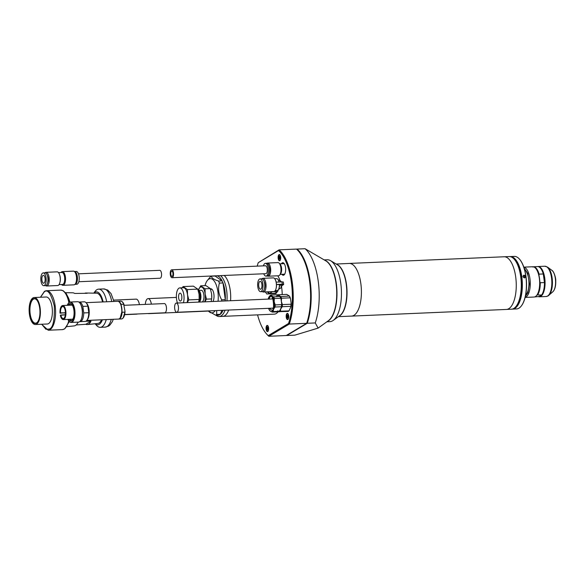 <?xml version="1.0" encoding="UTF-8"?>
<svg xmlns="http://www.w3.org/2000/svg" width="585" height="585" viewBox="0 0 585 585"><rect width="100%" height="100%" fill="white"/><g stroke="black" fill="none" stroke-linecap="round" stroke-linejoin="round"><path stroke-width="0.88" d="M306.767 323.008L307.176 322.993A45.805 19.042 -92.5 0 0 310.079 281.458A45.805 19.042 -92.5 0 0 297.1 249.415L296.866 249.422M307.176 322.993L306.664 323.293M278.058 311.842A21.089 8.768 -92.5 0 1 276.193 313.56A21.089 8.768 -92.5 0 1 274.299 314.152L222.797 316.368A21.089 8.768 87.5 0 0 224.691 315.776A21.089 8.768 87.5 0 0 228.684 310.043A21.089 8.768 87.5 0 1 224.691 315.776A21.089 8.768 87.5 0 1 222.797 316.368L219.207 316.529A21.089 8.768 87.5 0 1 215.858 315.132M225.093 310.196A21.089 8.768 87.5 0 1 221.101 315.929A21.089 8.768 87.5 0 1 219.207 316.529M220.56 275.623A21.089 8.768 87.5 0 1 226.644 290.467A21.089 8.768 87.5 0 1 226.965 300.88M216.859 275.784A19.773 8.219 87.5 0 1 222.095 280.858A19.773 8.219 87.5 0 1 222.995 282.935A19.773 8.219 87.5 0 1 224.925 290.833A19.773 8.219 87.5 0 1 225.291 299.666A19.773 8.219 87.5 0 1 225.196 300.961M223.082 310.284A19.773 8.219 87.5 0 1 220.289 314.313A19.773 8.219 -92.5 0 1 219.156 314.993A19.773 8.219 87.5 0 1 216.136 314.862M210.381 288.88A6.983 2.903 87.5 0 1 212.172 289.502A6.983 2.903 87.5 0 1 212.977 301.487M215.178 310.628A17.133 7.122 87.5 0 1 213.393 312.397A17.133 7.122 87.5 0 1 208.516 311.132A17.133 7.122 87.5 0 1 208.333 310.92M205.006 285.626A17.133 7.122 87.5 0 1 207.2 280.676A17.133 7.122 87.5 0 1 208.83 279.133A17.133 7.122 87.5 0 1 215.96 284.208A17.133 7.122 87.5 0 1 218.059 301.268M215.638 275.835A19.773 8.219 87.5 0 0 215.046 276.025L211.448 276.178A19.773 8.219 -92.5 0 0 210.878 276.471A19.773 8.219 -92.5 0 0 210.315 276.859L207.2 280.676M208.516 311.132L215.558 315.147A19.773 8.219 -92.5 0 0 216.136 314.854A19.773 8.219 -92.5 0 0 216.699 314.467L220.289 314.313L221.883 310.335M224.15 275.469A21.089 8.768 87.5 0 1 230.563 300.727A21.089 8.768 87.5 0 0 224.15 275.469M215.046 276.025L222.095 280.858L218.505 281.019A19.773 8.219 87.5 0 1 219.404 283.089L222.995 282.935L225.291 299.666L221.693 299.82A19.773 8.219 87.5 0 1 221.605 301.114M216.699 310.562L216.699 314.467M219.404 283.089C217.81 288.749 218.571 294.328 221.693 299.82M218.505 281.019C213.803 279.513 211.456 277.897 211.448 276.178M219.156 314.993L215.558 315.147M124.663 314.525L164.765 312.799A4.614 1.916 -92.5 0 0 165.175 312.668A4.614 1.916 -92.5 0 0 166.447 307.6A4.614 1.916 -92.5 0 0 164.363 303.578L124.181 305.304M85.812 321.253L90.997 321.194A15.78 6.559 87.5 0 1 88.598 324.119A15.78 6.559 87.5 0 1 87.34 324.551L97.849 323.468A15.159 6.303 -92.5 0 0 99.055 323.052A15.159 6.303 -92.5 0 0 101.571 319.805M87.34 324.551A15.78 6.559 87.5 0 1 85.827 324.287L76.174 324.967M67.026 326.635L74.207 325.896A16.563 6.888 -92.5 0 0 75.531 325.443A16.563 6.888 -92.5 0 0 78.163 322.13M102.382 319.768A16.475 6.852 87.5 0 1 99.231 324.331A16.475 6.852 87.5 0 1 95.172 323.746M93.856 293.151A16.475 6.852 87.5 0 1 94.85 292.346A16.475 6.852 87.5 0 1 103.128 301.926M106.689 301.772A19.115 7.941 -92.5 0 0 98.616 289.144A19.115 7.941 -92.5 0 0 96.898 289.677A19.115 7.941 -92.5 0 0 95.077 291.41L93.79 293.151M95.106 323.754L96.54 325.377A19.115 7.941 -92.5 0 0 100.262 327.329A19.115 7.941 -92.5 0 0 101.98 326.788A19.115 7.941 -92.5 0 0 106.229 319.6M35.341 324.514L47.319 324.002A13.513 5.616 -92.5 0 0 48.533 323.622A13.513 5.616 -92.5 0 0 52.255 308.778A13.513 5.616 -92.5 0 0 46.156 297.005L34.179 297.524A13.513 5.616 87.5 0 1 40.277 309.289A13.513 5.616 87.5 0 1 36.562 324.134A13.513 5.616 87.5 0 1 35.341 324.514A13.513 5.616 87.5 0 1 29.25 312.748A13.513 5.616 87.5 0 1 32.965 297.904A13.513 5.616 87.5 0 1 34.179 297.524M36.753 299.966A12.19 5.068 -92.5 0 0 34.478 298.825A12.19 5.068 -92.5 0 0 33.382 299.169A12.19 5.068 -92.5 0 0 30.179 313.889A12.19 5.068 -92.5 0 0 35.524 323.191A12.19 5.068 -92.5 0 0 36.621 322.847A12.19 5.068 -92.5 0 0 37.696 321.86M39.692 308.076A12.453 5.177 -92.5 0 0 36.65 299.849A12.453 5.177 -92.5 0 0 31.173 301.312A12.453 5.177 -92.5 0 0 29.835 313.962A12.453 5.177 -92.5 0 0 37.601 321.984A12.453 5.177 -92.5 0 0 39.692 308.076M102.529 301.955A15.159 6.303 -92.5 0 0 96.547 293.195L85.988 293.019A15.78 6.559 87.5 0 1 87.18 293.297L74.683 293.458A16.563 6.888 -92.5 0 0 72.789 292.807L65.564 292.69M84.671 293.326A15.78 6.559 87.5 0 1 85.988 293.019M68.291 297.516A17.133 7.122 87.5 0 1 69.842 302.094M68.708 320.821A19.773 8.219 87.5 0 1 64.101 329.062A19.773 8.219 87.5 0 1 62.324 329.626L64.701 328.887L69.337 321.56A17.133 7.122 87.5 0 1 69.322 321.589M90.997 321.194L85.827 324.287M179.683 293.253A3.956 1.645 87.5 0 1 180.041 293.143A3.956 1.645 87.5 0 1 181.825 296.588A3.956 1.645 87.5 0 1 180.736 300.931A3.956 1.645 87.5 0 1 180.377 301.048A3.956 1.645 87.5 0 1 178.6 297.604A3.956 1.645 87.5 0 1 179.683 293.253M183.434 302.759A9.206 3.824 -92.5 0 0 183.493 292.99A9.206 3.824 -92.5 0 0 179.814 287.9A9.206 3.824 -92.5 0 0 178.988 288.156A9.206 3.824 -92.5 0 0 177.489 303.015M187.083 302.599A9.206 3.824 -92.5 0 0 187.507 294.76L187.405 289.575L197.752 289.129L193.401 286.145L183.054 286.591L182.257 287.791M202.213 301.948A5.901 2.45 -92.5 0 0 202.293 301.904A5.901 2.45 -92.5 0 0 203.916 295.425A5.901 2.45 -92.5 0 0 201.255 290.284L198.805 290.387M187.185 302.599L188.816 299.893L187.507 294.76A9.206 3.824 -92.5 0 0 184.626 288.105A9.206 3.824 -92.5 0 0 183.463 287.74L179.814 287.9M187.405 289.575L183.054 286.591M198.651 302.101L199.171 299.447L188.816 299.893M199.171 299.447L199.068 294.262L197.752 289.129M210.512 289.275L211.185 289.246A6.508 2.706 87.5 0 1 211.222 289.246A6.508 2.706 87.5 0 1 212.596 290.087M199.244 298.189A9.206 3.824 -92.5 0 0 199.251 298.101A9.206 3.824 -92.5 0 0 199.09 294.452A9.206 3.824 -92.5 0 0 199.068 294.262M211.763 297.648A9.228 3.832 -92.5 0 0 211.77 297.568A9.228 3.832 -92.5 0 0 211.609 293.911A9.228 3.832 -92.5 0 0 211.587 293.721L211.763 297.743L211.178 301.56M199.28 302.072A7.32 3.042 -92.5 0 0 198.278 289.794A7.32 3.042 -92.5 0 0 197.847 289.392M198.439 289.977L200.692 285.809L205.913 285.582L210.271 288.573L211.587 293.721M199.39 302.072L199.807 301.502A5.901 2.45 -92.5 0 0 200.911 296.207A5.901 2.45 -92.5 0 0 199.361 291.016L198.278 289.794M211.69 298.92L206.468 299.14L204.845 301.838M200.692 285.809L205.057 288.8L210.271 288.573M205.057 288.8L205.159 293.999L206.468 299.14M198.447 289.984A9.228 3.832 87.5 0 1 198.615 289.509A9.228 3.832 87.5 0 1 202.271 287.33A9.228 3.832 87.5 0 1 205.159 293.999A9.228 3.832 87.5 0 1 204.735 301.838M268.171 299.111A7.905 3.291 87.5 0 1 268.559 297.889A7.905 3.291 87.5 0 1 269.232 296.639L270.073 295.593A8.57 3.561 87.5 0 1 270.497 295.264A8.57 3.561 87.5 0 1 270.943 295.067L277.29 294.796L279.915 296.419A8.307 3.451 87.5 0 1 281.019 298.964L281.692 303.886A8.307 3.451 87.5 0 1 281.4 307.264L279.55 311.293L273.202 311.564A8.57 3.561 87.5 0 1 272.778 311.893A8.57 3.561 87.5 0 1 272.332 312.09L278.679 311.812A8.57 3.561 -92.5 0 0 279.55 311.293M273.202 311.564L273.509 309.319A7.905 3.291 87.5 0 1 272.091 311.286A7.905 3.291 87.5 0 1 270.38 311.191L272.332 312.09M281.692 303.886L281.553 304.631L275.206 304.909L274.168 301.736A7.905 3.291 87.5 0 1 273.509 309.319L275.023 307.015L281.37 306.745L281.4 307.264M281.553 304.631A8.57 3.561 87.5 0 1 281.37 306.745M279.915 296.419L273.641 296.917L271.689 296.017A7.905 3.291 87.5 0 1 274.168 301.736L274.328 298.511L280.676 298.233L281.019 298.964M279.988 296.646A8.57 3.561 87.5 0 1 280.676 298.233M269.232 296.639A7.905 3.291 87.5 0 1 271.689 296.017L270.943 295.067M269.634 310.24L270.38 311.191A7.905 3.291 87.5 0 1 269.839 310.693A7.905 3.291 87.5 0 1 268.566 308.332M275.206 304.909A8.57 3.561 87.5 0 1 275.023 307.015M273.641 296.917A8.57 3.561 87.5 0 1 274.328 298.511M124.627 314.671L136.766 314.145A7.51 3.122 -92.5 0 0 137.38 313.977M139.391 304.653A7.51 3.122 -92.5 0 0 136.122 299.14L113.658 300.105M172.421 277.597A3.956 1.645 87.5 0 1 172.063 277.714A3.956 1.645 87.5 0 1 170.279 274.27A3.956 1.645 87.5 0 1 171.368 269.919A3.956 1.645 87.5 0 1 171.727 269.809A3.956 1.645 87.5 0 1 173.511 273.253A3.956 1.645 87.5 0 1 172.421 277.597M171.544 271.199A2.632 1.097 87.5 0 1 171.778 271.126A2.632 1.097 87.5 0 1 172.97 273.422A2.632 1.097 87.5 0 1 172.246 276.317A2.632 1.097 87.5 0 1 172.005 276.398A2.632 1.097 87.5 0 1 170.82 274.102A2.632 1.097 87.5 0 1 171.544 271.199M268.23 276.208L278.533 275.769A6.589 2.742 -92.5 0 0 279.125 275.579A6.589 2.742 -92.5 0 0 279.754 274.987A6.589 2.742 -92.5 0 0 280.983 269.063A6.589 2.742 -92.5 0 0 279.25 263.272A6.589 2.742 -92.5 0 0 277.963 262.599L267.667 263.045A6.589 2.742 87.5 0 1 270.636 268.786A6.589 2.742 87.5 0 1 268.822 276.025A6.589 2.742 87.5 0 1 268.23 276.208A6.589 2.742 87.5 0 1 267.477 275.996M266.928 263.323A6.589 2.742 87.5 0 1 267.074 263.228A6.589 2.742 87.5 0 1 267.667 263.045M265.948 276.113L267.148 276.061A6.391 2.654 -92.5 0 0 267.718 275.879A6.391 2.654 -92.5 0 0 269.48 268.859A6.391 2.654 -92.5 0 0 266.599 263.287L265.4 263.338A6.391 2.654 87.5 0 1 268.281 268.91A6.391 2.654 87.5 0 1 266.526 275.93A6.391 2.654 87.5 0 1 265.948 276.113A6.391 2.654 87.5 0 1 263.755 273.765M263.418 265.861A6.391 2.654 87.5 0 1 264.822 263.521A6.391 2.654 87.5 0 1 265.4 263.338M172.063 277.714L265.846 273.678A3.956 1.645 -92.5 0 0 266.197 273.561A3.956 1.645 -92.5 0 0 267.286 269.217A3.956 1.645 -92.5 0 0 265.502 265.773A3.956 1.645 -92.5 0 0 265.144 265.882M269.224 273.144A4.483 1.865 -92.5 0 0 268.917 266.007M279.754 274.987L280.646 273.773A5.272 2.194 -92.5 0 0 281.634 269.034A5.272 2.194 -92.5 0 0 280.244 264.405L279.25 263.272M78.814 281.729L160.085 278.226A3.956 1.645 -92.5 0 0 160.444 278.116A3.956 1.645 -92.5 0 0 161.533 273.773A3.956 1.645 -92.5 0 0 159.749 270.328L78.478 273.824M333.209 320.412L339.768 315.681A26.362 10.961 -92.5 0 0 346.225 284.164A26.362 10.961 -92.5 0 0 337.582 264.873L330.635 260.72A30.976 12.877 87.5 0 1 340.784 283.389A30.976 12.877 87.5 0 1 333.209 320.412A30.976 12.877 87.5 0 1 329.86 321.655L326.869 321.787M324.887 260.303A30.976 12.877 87.5 0 1 336.309 283.579A30.976 12.877 87.5 0 1 328.17 320.975A30.976 12.877 87.5 0 1 327.512 321.326M324.207 259.894L327.198 259.769A30.976 12.877 87.5 0 1 330.635 260.72M267.769 331.512A3.1 1.287 -92.5 0 0 268.625 328.105A3.1 1.287 -92.5 0 0 267.228 325.406A3.1 1.287 -92.5 0 0 266.95 325.494A3.1 1.287 -92.5 0 0 266.095 328.902A3.1 1.287 -92.5 0 0 267.491 331.6A3.1 1.287 -92.5 0 0 267.769 331.512M287.893 319.49A3.1 1.287 -92.5 0 0 288.741 316.09A3.1 1.287 -92.5 0 0 287.345 313.392A3.1 1.287 -92.5 0 0 287.067 313.472A3.1 1.287 -92.5 0 0 286.211 316.88A3.1 1.287 -92.5 0 0 287.608 319.578A3.1 1.287 -92.5 0 0 287.893 319.49M279.835 260.676A3.1 1.287 -92.5 0 0 280.683 257.268A3.1 1.287 -92.5 0 0 279.286 254.57A3.1 1.287 -92.5 0 0 279.008 254.658A3.1 1.287 -92.5 0 0 278.16 258.065A3.1 1.287 -92.5 0 0 279.557 260.764A3.1 1.287 -92.5 0 0 279.835 260.676M281.86 274.306A6.26 2.603 -92.5 0 0 283.871 275.052A6.26 2.603 -92.5 0 0 284.464 274.489A6.26 2.603 -92.5 0 0 285.641 268.866A6.26 2.603 -92.5 0 0 283.988 263.36A6.26 2.603 -92.5 0 0 282.204 262.899A6.26 2.603 -92.5 0 0 281.407 263.769M282.321 274.285A5.996 2.494 -92.5 0 0 283.535 274.957A5.996 2.494 -92.5 0 0 284.076 274.789A5.996 2.494 -92.5 0 0 284.559 274.365M284.091 263.484A5.996 2.494 -92.5 0 0 283.023 262.972A5.996 2.494 -92.5 0 0 282.482 263.148A5.996 2.494 -92.5 0 0 281.868 263.747M282.197 294.584A21.089 8.768 -92.5 0 0 281.575 287.023M279.996 280.551A21.089 8.768 -92.5 0 0 277.795 275.798M270.796 293.824L266.833 293.992L265.349 291.93M276.954 292.047L275.952 293.597L271.988 293.772M276.829 292.127A7.247 6.435 -120.9 0 1 275.952 293.597M257.203 266.131A45.476 18.903 87.5 0 1 258.256 262.672L278.533 250.555A45.476 18.903 87.5 0 1 288.529 323.498L268.244 335.614A45.476 18.903 87.5 0 1 266.497 333.867A45.476 18.903 87.5 0 1 257.568 314.876M288.529 323.498L289.297 324.061L268.851 336.273L286.219 335.527L306.664 323.315A46.135 19.173 -92.5 0 0 296.493 249.093L279.125 249.839L278.533 250.555M266.497 333.867L266.994 334.43A46.135 19.173 -92.5 0 0 268.851 336.273L268.244 335.614M306.664 323.315L289.297 324.061A46.135 19.173 -92.5 0 0 279.125 249.839L258.256 262.672M62.961 285.312L73.981 284.836A6.852 2.852 -92.5 0 0 76.401 276.369A6.852 2.852 -92.5 0 0 73.388 271.14L62.376 271.615A6.852 2.852 87.5 0 1 65.381 276.844A6.852 2.852 87.5 0 1 62.961 285.312A6.852 2.852 87.5 0 1 61.549 284.515M58.515 272.639L61.959 272.493A5.996 2.494 87.5 0 1 64.591 277.063A5.996 2.494 87.5 0 1 62.478 284.471L59.034 284.624M45.074 272.822A6.852 2.852 87.5 0 1 46.083 272.317L57.103 271.842A6.852 2.852 87.5 0 1 59.473 274.409L59.663 274.921A5.996 2.494 87.5 0 1 60.218 277.253A5.996 2.494 87.5 0 1 59.977 282.248L59.831 282.774A6.852 2.852 87.5 0 1 57.688 285.538L46.676 286.014A6.852 2.852 87.5 0 1 45.623 285.59M76.474 280.105A4.483 1.865 -92.5 0 0 76.54 276.88A4.483 1.865 -92.5 0 0 76.277 275.637M59.473 274.409A6.852 2.852 87.5 0 1 60.109 277.071A6.852 2.852 87.5 0 1 59.831 282.774M46.083 272.317A6.852 2.852 87.5 0 1 49.089 277.546A6.852 2.852 87.5 0 1 46.676 286.014M75.041 284.332L76.832 284.252A6.391 2.654 -92.5 0 0 79.092 276.354A6.391 2.654 -92.5 0 0 76.284 271.477L74.485 271.557A6.391 2.654 87.5 0 1 77.293 276.427A6.391 2.654 87.5 0 1 75.041 284.332A6.391 2.654 87.5 0 1 74.99 284.332M47.656 282.687A4.483 1.865 -92.5 0 0 48.153 278.102A4.483 1.865 -92.5 0 0 47.348 275.55M43.78 285.677L45.579 285.597A6.391 2.654 -92.5 0 0 47.831 277.7A6.391 2.654 -92.5 0 0 45.023 272.822L43.231 272.902A6.391 2.654 87.5 0 1 46.032 277.773A6.391 2.654 87.5 0 1 43.78 285.677A6.391 2.654 87.5 0 1 40.972 280.8A6.391 2.654 87.5 0 1 43.231 272.902M44.029 283.125A3.956 1.645 -92.5 0 0 45.118 278.782A3.956 1.645 -92.5 0 0 43.334 275.338A3.956 1.645 -92.5 0 0 42.976 275.447A3.956 1.645 -92.5 0 0 41.893 279.791A3.956 1.645 -92.5 0 0 43.678 283.235A3.956 1.645 -92.5 0 0 44.029 283.125M61.03 272.53A6.852 2.852 87.5 0 1 62.376 271.615M177.153 312.149A4.614 1.916 87.5 0 1 176.736 312.28A4.614 1.916 87.5 0 1 174.659 308.258A4.614 1.916 87.5 0 1 175.924 303.191A4.614 1.916 87.5 0 1 176.341 303.059A4.614 1.916 87.5 0 1 178.425 307.081A4.614 1.916 87.5 0 1 177.153 312.149M289.378 296.017L280.822 296.61L278.131 294.76L286.752 294.387L289.378 296.017A8.307 3.451 87.5 0 1 290.474 298.562L291.154 303.476A8.307 3.451 87.5 0 1 290.862 306.854L289.012 310.884L280.39 311.257L280.698 309.012L282.211 306.708L290.833 306.335L290.862 306.854M278.131 294.76A8.57 3.561 -92.5 0 0 277.692 294.942M278.877 295.71A7.905 3.291 -92.5 0 0 276.8 295.9M277.568 310.876A7.905 3.291 -92.5 0 0 280.698 309.012M279.111 311.63L288.142 311.41A8.57 3.561 -92.5 0 0 289.012 310.884M291.154 303.476L291.016 304.229A8.57 3.561 87.5 0 1 290.833 306.335M291.016 304.229L282.387 304.602L281.356 301.429L281.517 298.204L290.138 297.831L290.474 298.562M289.451 296.237A8.57 3.561 87.5 0 1 290.138 297.831M281.517 298.204A8.57 3.561 -92.5 0 0 280.822 296.61M282.211 306.708A8.57 3.561 -92.5 0 0 282.387 304.602M279.513 311.776A8.57 3.561 -92.5 0 0 280.39 311.257M149.351 313.458A7.51 3.122 87.5 0 1 148.744 313.633A7.51 3.122 87.5 0 1 148.122 313.509M145.321 304.397A7.51 3.122 87.5 0 1 147.42 298.833A7.51 3.122 87.5 0 1 148.1 298.621A7.51 3.122 87.5 0 1 151.361 304.134M120.254 317.83L121.994 311.33L121.168 305.275M78.887 302.079A9.821 4.08 87.5 0 1 79.224 302.028L84.255 301.816A9.821 4.08 87.5 0 1 86.163 302.818A9.821 4.08 87.5 0 1 87.882 306.182L88.774 312.704A9.821 4.08 87.5 0 1 86.916 320.273A9.821 4.08 87.5 0 1 85.988 321.158A9.821 4.08 87.5 0 1 85.103 321.436L80.072 321.655A9.821 4.08 87.5 0 1 79.728 321.633M79.224 302.028A9.821 4.08 87.5 0 1 82.851 306.401L87.882 306.182M88.774 312.704L83.75 312.924A9.821 4.08 87.5 0 1 80.957 321.377A9.821 4.08 87.5 0 1 80.072 321.655M117.899 301.297A8.899 3.7 87.5 0 1 118.068 301.282A8.899 3.7 87.5 0 1 121.044 304.346L123.676 304.229L124.993 311.205L124.759 312.149L122.126 312.258A8.899 3.7 87.5 0 1 118.835 319.059A8.899 3.7 87.5 0 1 118.667 319.059M68.306 303.359A10.216 4.249 87.5 0 1 68.394 303.235A10.216 4.249 87.5 0 1 69.366 302.306A10.216 4.249 87.5 0 1 70.288 302.021L77.651 301.706A10.216 4.249 87.5 0 1 79.64 302.745A10.216 4.249 87.5 0 1 82.331 311.725A10.216 4.249 87.5 0 1 80.423 320.902A10.216 4.249 87.5 0 1 79.45 321.823A10.216 4.249 87.5 0 1 78.529 322.116L71.165 322.43A10.216 4.249 87.5 0 1 69.176 321.384A10.216 4.249 87.5 0 1 69.074 321.267M70.288 302.021A10.216 4.249 87.5 0 1 74.895 310.92A10.216 4.249 87.5 0 1 72.087 322.145A10.216 4.249 87.5 0 1 71.165 322.43M67.268 305.319A9.952 4.139 87.5 0 1 68.218 303.476A9.952 4.139 87.5 0 1 69.162 302.577A9.952 4.139 87.5 0 1 74.427 309.882A9.952 4.139 87.5 0 1 71.809 321.896A9.952 4.139 87.5 0 1 68.979 321.158A9.952 4.139 87.5 0 1 67.875 319.41M68.723 319.373A8.636 3.59 -92.5 0 0 70.858 320.865A8.636 3.59 -92.5 0 0 71.633 320.617A8.636 3.59 -92.5 0 0 74.01 311.132A8.636 3.59 -92.5 0 0 70.112 303.608A8.636 3.59 -92.5 0 0 69.337 303.856A8.636 3.59 -92.5 0 0 68.116 305.282M70.807 303.739A8.636 3.59 -92.5 0 0 70.712 303.798A8.636 3.59 -92.5 0 0 69.491 305.224M73.015 318.869A7.049 2.932 87.5 0 1 72.803 319.022A7.049 2.932 87.5 0 1 72.167 319.22L63.304 319.6A7.049 2.932 87.5 0 1 61.93 318.883A7.049 2.932 87.5 0 1 61.878 318.825M61.345 306.408A7.049 2.932 87.5 0 1 61.396 306.35A7.049 2.932 87.5 0 1 62.061 305.714A7.049 2.932 87.5 0 1 62.697 305.516A7.049 2.932 87.5 0 1 65.878 311.659A7.049 2.932 87.5 0 1 63.94 319.403A7.049 2.932 87.5 0 1 63.304 319.6M62.697 305.516L71.56 305.129A7.049 2.932 87.5 0 1 72.438 305.407M60.028 313.092A6.918 2.874 87.5 0 1 61.301 306.474A6.918 2.874 87.5 0 1 61.959 305.845A6.918 2.874 87.5 0 1 65.622 310.927A6.918 2.874 87.5 0 1 63.802 319.278A6.918 2.874 87.5 0 1 61.834 318.767A6.918 2.874 87.5 0 1 60.328 315.264L60.643 315.074A6.128 2.545 -92.5 0 0 64.277 317.962A6.128 2.545 -92.5 0 0 65.425 312.456A6.128 2.545 -92.5 0 0 63.809 307.067A6.128 2.545 -92.5 0 0 60.35 312.902L65.44 312.99M65.337 314.759L60.818 315.037A5.996 2.494 -92.5 0 0 63.26 318.547A5.996 2.494 -92.5 0 0 63.794 318.379A5.996 2.494 -92.5 0 0 64.321 317.896M63.86 307.125A5.996 2.494 -92.5 0 0 62.741 306.569A5.996 2.494 -92.5 0 0 62.2 306.737A5.996 2.494 -92.5 0 0 60.518 312.865L65.44 312.821M86.163 302.818L86.865 303.608A8.899 3.7 87.5 0 1 89.212 311.432A8.899 3.7 87.5 0 1 87.545 319.425L86.916 320.273M83.75 312.924L82.851 306.401M121.132 305.012L121.044 304.346M122.031 311.556L122.126 312.258M118.068 301.282L120.707 301.173A8.899 3.7 -92.5 0 1 123.676 304.229L124.159 305.143M124.993 311.205L124.759 312.149A8.899 3.7 -92.5 0 1 122.272 318.693A8.899 3.7 -92.5 0 1 121.468 318.949L118.835 319.059M124.963 311.937L123.252 317.699M80.511 320.777A9.952 4.139 -92.5 0 0 80.598 320.66A9.952 4.139 -92.5 0 0 82.463 311.717A9.952 4.139 -92.5 0 0 79.838 302.971A9.952 4.139 -92.5 0 0 79.736 302.862M70.098 319.308A8.636 3.59 -92.5 0 0 71.538 320.675M60.16 313.216L65.432 312.653M65.33 314.847L60.328 315.264M281.897 285.517C282.657 284.983 282.16 284.683 280.398 284.624L276.5 284.478L276.164 282.145L281.97 281.897A2.303 0.461 -7.8 0 1 283.345 282.131L283.659 284.434A2.303 0.461 -7.8 0 1 283.469 284.654L282.219 285.407M278.679 280.807A4.614 1.916 87.5 0 1 279.206 282.014M263.491 292.01L273.853 291.564A6.852 2.852 -92.5 0 0 274.467 291.374A6.852 2.852 -92.5 0 0 275.988 288.807A6.852 2.852 -92.5 0 0 275.63 280.442A6.852 2.852 -92.5 0 0 273.261 277.875L262.899 278.321A6.852 2.852 87.5 0 1 265.992 284.288A6.852 2.852 87.5 0 1 264.106 291.82A6.852 2.852 87.5 0 1 263.491 292.01A6.852 2.852 87.5 0 1 262.438 291.593M261.89 278.826A6.852 2.852 87.5 0 1 262.285 278.511A6.852 2.852 87.5 0 1 262.899 278.321M275.988 288.807L276.142 288.237A5.93 2.464 -92.5 0 0 276.5 284.478M276.178 282.145A5.93 2.464 -92.5 0 0 275.835 280.997L275.63 280.442M279.045 282.021A5.93 2.464 -92.5 0 0 278.701 280.873A5.93 2.464 -92.5 0 0 276.654 278.65L274.723 278.731M279.118 282.021A4.614 1.916 -92.5 0 0 278.994 281.663L278.701 280.873M260.596 291.674L262.394 291.601A6.391 2.654 -92.5 0 0 262.965 291.418A6.391 2.654 -92.5 0 0 264.727 284.398A6.391 2.654 -92.5 0 0 261.839 278.826L260.047 278.906A6.391 2.654 87.5 0 1 262.928 284.471A6.391 2.654 87.5 0 1 261.173 291.498A6.391 2.654 87.5 0 1 260.596 291.674A6.391 2.654 87.5 0 1 257.714 286.109A6.391 2.654 87.5 0 1 259.469 279.082A6.391 2.654 87.5 0 1 260.047 278.906M267.579 291.835A5.207 4.622 59.1 0 0 268.998 292.997M270.175 293.487A5.207 4.622 59.1 0 0 271.601 293.648A5.207 4.622 59.1 0 0 272.961 293.363M260.844 289.129A3.956 1.645 -92.5 0 0 261.934 284.785A3.956 1.645 -92.5 0 0 260.149 281.341A3.956 1.645 -92.5 0 0 259.791 281.451A3.956 1.645 -92.5 0 0 258.709 285.794A3.956 1.645 -92.5 0 0 260.493 289.239A3.956 1.645 -92.5 0 0 260.844 289.129M273.151 293.356A5.272 4.68 -120.9 0 1 271.608 293.714A5.272 4.68 -120.9 0 1 269.985 293.495M269.078 293.107A5.272 4.68 -120.9 0 1 267.506 291.842M267.199 291.856A5.272 4.68 59.1 0 0 269.312 293.443M269.48 293.516A5.272 4.68 59.1 0 0 271.396 293.838A5.272 4.68 59.1 0 0 273.202 293.356M264.471 288.683A4.483 1.865 -92.5 0 0 264.164 281.546M275.235 290.584L277.166 290.504A5.93 2.464 -92.5 0 0 279.016 288.112A5.93 2.464 -92.5 0 0 279.367 284.354M274.774 291.14A4.614 4.095 59.1 0 0 276.508 290.621L276.668 290.526M281.97 281.897L282.284 284.2L276.486 284.449M279.016 288.112L279.235 287.293A4.614 1.916 -92.5 0 0 279.52 284.646M282.284 284.2A2.303 0.461 -7.8 0 1 283.659 284.434M278.46 289.487L277.604 291.659L271.901 291.652M278.994 288.178A4.614 1.916 -92.5 0 0 279.608 284.639M272.076 291.9L269.363 293.516L268.179 291.813M277.604 291.659L274.892 293.282L269.363 293.516M351.534 316.105L506.391 309.443A26.362 10.961 -92.5 0 0 515.692 276.873A26.362 10.961 -92.5 0 0 504.124 256.771L349.267 263.433A26.362 10.961 87.5 0 1 360.835 283.535A26.362 10.961 87.5 0 1 351.534 316.105A26.362 10.961 87.5 0 1 351.11 316.105M338.423 316.653L351.534 316.09A26.34 10.947 -92.5 0 0 360.828 283.542A26.34 10.947 -92.5 0 0 349.267 263.455L336.156 264.018M336.726 264.361A26.34 10.947 87.5 0 1 346.452 284.164A26.34 10.947 87.5 0 1 338.964 316.266M504.555 256.771L509.155 256.574A26.34 10.947 87.5 0 1 514.281 259.265A26.34 10.947 87.5 0 1 521.228 282.416A26.34 10.947 87.5 0 1 516.299 306.079A26.34 10.947 87.5 0 1 513.791 308.463A26.34 10.947 87.5 0 1 511.422 309.202L506.815 309.406M516.387 305.955A26.076 10.837 -92.5 0 0 516.475 305.838A26.076 10.837 -92.5 0 0 521.359 282.409A26.076 10.837 -92.5 0 0 514.486 259.491A26.076 10.837 -92.5 0 0 514.383 259.382M348.843 263.469A26.362 10.961 87.5 0 1 349.267 263.433M318.123 328.105L328.492 320.617A30.976 12.877 -92.5 0 0 336.068 283.593A30.976 12.877 -92.5 0 0 325.925 260.917L305.092 248.727A46.135 19.173 87.5 0 1 318.211 281.034A46.135 19.173 87.5 0 1 315.264 322.942L318.123 328.105L294.818 335.161L286.818 335.505A46.135 19.173 87.5 0 1 286.591 335.307M286.818 335.505L307.257 323.286L315.264 322.942M305.092 248.727L297.092 249.071A46.135 19.173 87.5 0 1 307.257 323.286M297.092 249.071L296.719 249.29M524.467 277.926C522.668 277.056 522.544 276.12 524.08 275.125C525.915 275.974 526.039 276.91 524.467 277.926M524.401 277.838L523.041 276.595L524.05 275.279L525.44 276.493L524.401 277.831A1.316 1.17 -120.9 0 1 524.401 277.838L524.906 277.685M523.553 275.425L524.08 275.125M509.893 256.596A26.296 10.932 87.5 0 1 510.237 256.574L514.31 256.398A26.296 10.932 87.5 0 1 519.429 259.082A26.296 10.932 87.5 0 1 526.361 282.197A26.296 10.932 87.5 0 1 521.44 305.816A26.296 10.932 87.5 0 1 518.939 308.193A26.296 10.932 87.5 0 1 516.57 308.938L512.497 309.114A26.296 10.932 87.5 0 1 512.153 309.114M510.237 256.574A26.296 10.932 87.5 0 1 521.776 276.625A26.296 10.932 87.5 0 1 514.866 308.368A26.296 10.932 87.5 0 1 512.497 309.114M511.268 256.961A26.032 10.822 87.5 0 1 521.432 276.698A26.032 10.822 87.5 0 1 513.491 308.631M524.496 277.824A1.316 1.17 59.1 0 0 523.239 275.711M521.528 305.699A26.032 10.822 -92.5 0 0 521.615 305.575A26.032 10.822 -92.5 0 0 526.493 282.189A26.032 10.822 -92.5 0 0 519.626 259.309A26.032 10.822 -92.5 0 0 519.524 259.199M525.118 297.421L533.995 297.041A15.159 6.303 -92.5 0 0 536.803 295.242A15.159 6.303 -92.5 0 0 539.348 278.314A15.159 6.303 -92.5 0 0 535.641 268.303A15.159 6.303 -92.5 0 0 532.694 266.753L523.816 267.133M536.913 295.089A14.83 6.164 -92.5 0 0 537.03 294.935A14.83 6.164 -92.5 0 0 539.794 281.473A14.83 6.164 -92.5 0 0 539.516 278.38A14.83 6.164 -92.5 0 0 538.968 275.44A14.83 6.164 -92.5 0 0 535.889 268.588A14.83 6.164 -92.5 0 0 535.765 268.449M525.652 295.001A13.448 5.587 -92.5 0 0 526.412 294.16A13.448 5.587 -92.5 0 0 528.664 279.147A13.448 5.587 -92.5 0 0 525.381 270.27A13.448 5.587 -92.5 0 0 524.555 269.502M525.484 270.387A13.177 5.477 -92.5 0 0 524.584 269.619M538.566 296.712A15.159 6.303 -92.5 0 0 539.385 296.807A15.159 6.303 -92.5 0 0 540.752 296.383A15.159 6.303 -92.5 0 0 544.737 278.08A15.159 6.303 -92.5 0 0 538.083 266.519A15.159 6.303 -92.5 0 0 537.615 266.584M537.03 294.935L541.593 295.015A14.83 6.164 87.5 0 1 540.408 296.076A14.83 6.164 87.5 0 1 539.136 296.485L534.471 296.975M538.968 275.44L539.092 274.153A15.159 6.303 -92.5 0 0 533.769 266.745L532.95 267.074M537.622 294.898A15.159 6.303 -92.5 0 0 540.269 282.73L539.794 281.473M525.674 294.884A13.177 5.477 -92.5 0 0 526.5 294.036M539.092 274.153L543.289 273.97A15.159 6.303 -92.5 0 0 540.438 268.098A15.159 6.303 -92.5 0 0 537.959 266.57L533.769 266.745M543.289 273.97L544.459 282.555L540.269 282.73M541.747 294.825A14.83 6.164 -92.5 0 0 541.82 294.73A15.159 6.303 -92.5 0 0 544.459 282.555M540.562 268.244A14.83 6.164 -92.5 0 1 540.686 268.376A14.83 6.164 -92.5 0 1 543.757 275.228A14.83 6.164 87.5 0 1 544.591 281.268A14.83 6.164 -92.5 0 1 541.82 294.73L539.136 296.485M280.456 259.725A2.706 1.126 87.5 0 1 280.018 260.281A2.706 1.126 87.5 0 1 279.25 260.076A2.706 1.126 87.5 0 1 278.54 257.707A2.706 1.126 87.5 0 1 279.045 255.279A2.706 1.126 87.5 0 1 279.301 255.031A2.706 1.126 87.5 0 1 280.273 255.528M279.93 260.603A2.969 1.236 87.5 0 1 279.447 260.303A2.969 1.236 87.5 0 1 279.352 260.179M279.133 255.17A2.969 1.236 87.5 0 1 279.22 255.038A2.969 1.236 87.5 0 1 279.506 254.767A2.969 1.236 87.5 0 1 279.674 254.694M280.135 258.753L279.535 259.118L279.06 258.014L279.184 256.559L279.784 256.201L280.135 258.753M279.06 258.014L280.208 257.97M279.93 256.522L279.184 256.559M268.398 330.562A2.706 1.126 87.5 0 1 267.959 331.117A2.706 1.126 87.5 0 1 267.191 330.913A2.706 1.126 87.5 0 1 266.475 328.543A2.706 1.126 87.5 0 1 266.979 326.116A2.706 1.126 87.5 0 1 267.243 325.867A2.706 1.126 87.5 0 1 268.215 326.364M267.871 331.439A2.969 1.236 87.5 0 1 267.389 331.139A2.969 1.236 87.5 0 1 267.286 331.015M267.074 326.006A2.969 1.236 87.5 0 1 267.162 325.867A2.969 1.236 87.5 0 1 267.447 325.604A2.969 1.236 87.5 0 1 267.616 325.531M267.126 327.395L267.725 327.03L268.201 328.134L268.076 329.589L267.469 329.955L267.126 327.395L267.864 327.359M268.142 328.799L266.994 328.85M288.515 318.54A2.706 1.126 87.5 0 1 287.308 318.898A2.706 1.126 87.5 0 1 286.65 317.114A2.706 1.126 87.5 0 1 287.103 314.094A2.706 1.126 87.5 0 1 288.332 314.342M287.988 319.417A2.969 1.236 87.5 0 1 287.506 319.125A2.969 1.236 87.5 0 1 287.411 318.993M287.191 313.984A2.969 1.236 87.5 0 1 287.279 313.852A2.969 1.236 87.5 0 1 287.564 313.582A2.969 1.236 87.5 0 1 287.732 313.516M288.193 317.575L287.593 317.933L287.118 316.836L287.242 315.373L287.842 315.015L288.193 317.575M287.118 316.836L288.259 316.785M287.988 315.344L287.242 315.373M69.666 302.16L68.394 297.794L66.171 293.473L63.114 290.672L60.621 290.116A19.773 8.219 87.5 0 1 68.876 302.686M113.3 319.3L112.283 321.779L109.914 325.063L108.51 326.13L105.293 327.11A19.115 7.941 -92.5 0 0 107.011 326.576A19.115 7.941 -92.5 0 0 111.26 319.388M111.72 301.56A19.115 7.941 -92.5 0 0 103.647 288.924L107.706 290.058L111.062 293.626L113.965 301.458M44.709 291.286A19.773 8.219 87.5 0 1 46.486 290.723A19.773 8.219 87.5 0 1 55.407 307.951A19.773 8.219 87.5 0 1 49.966 329.669A19.773 8.219 87.5 0 1 48.189 330.233L62.324 329.626M40.548 297.246L44.197 291.952C47.626 288.756 50.997 293.436 54.303 305.984C54.676 320.287 53.001 327.98 49.279 329.055L45.937 329.267L41.703 324.244M271.981 298.95A4.877 2.026 87.5 0 1 272.186 298.789A4.877 2.026 87.5 0 1 272.398 298.694M269.129 308.302L271.952 310.262C275.491 310.701 273.019 292.661 270.124 296.953L268.734 299.089M272.815 308.375A4.877 2.026 87.5 0 1 272.376 308.163M119.274 318.825A8.899 3.7 -92.5 0 0 121.724 309.048A8.899 3.7 -92.5 0 0 117.709 301.297C122.345 300.741 123.654 316.682 119.428 318.781L118.477 319.074A8.899 3.7 -92.5 0 0 119.274 318.825M280.398 284.624A4.614 2.084 45.8 0 1 280.902 287.849A4.614 2.084 45.8 0 1 280.727 287.981A4.614 4.095 -120.9 0 1 280.054 288.5A4.614 4.095 -120.9 0 1 278.716 288.983M280.23 281.97A4.614 0.958 -55 0 0 280.332 280.763L278.299 279.966M523.838 267.191A15.159 6.303 87.5 0 1 529.944 278.716A15.159 6.303 87.5 0 1 525.959 297.019A15.159 6.303 87.5 0 1 525.133 297.363M524.167 268.193L527.743 273.312L529.396 284.047L527.86 292.866L525.374 296.339M548.189 295.827A14.917 6.201 -92.5 0 0 548.796 295.381A14.917 6.201 -92.5 0 0 552.108 277.817A14.917 6.201 -92.5 0 0 547.582 267.133L544.869 266.226L538.083 266.519M552.825 291.805C554.916 289.655 555.889 286.043 555.75 280.961C556.006 277.824 553.659 270.906 551.904 270.35A11.334 4.709 -92.5 0 1 555.348 278.46A11.334 4.709 -92.5 0 1 552.825 291.805L548.035 295.937L546.171 296.515A15.159 6.303 -92.5 0 0 547.538 296.09A15.159 6.303 -92.5 0 0 551.516 277.787A15.159 6.303 -92.5 0 0 544.869 266.226M60.621 290.116L46.486 290.723L44.46 291.359L40.431 297.253M105.293 327.11L100.262 327.329M103.647 288.924L98.616 289.144M41.593 324.251L48.189 330.233M272.625 298.657L272.281 298.584C272.617 295.476 274.687 308.88 272.705 308.5L272.734 308.485M171.727 269.809L265.502 265.773M284.668 274.182L280.2 274.38M284.215 263.652L279.747 263.842M176.736 312.28L272.961 308.141M176.341 303.059L272.566 298.92M148.744 313.633L208.457 311.066M148.1 298.621L176.392 297.407M125.014 311.622C124.832 315.191 123.962 317.531 122.419 318.649L121.468 318.949M118.477 319.074L86.785 320.441M117.709 301.297L86.024 302.664M120.707 301.173C122.111 301.231 123.223 302.394 124.049 304.661M282.262 285.136L280.902 287.849L278.497 289.436M280.332 280.763L281.48 281.919M546.171 296.515L539.385 296.807M551.904 270.35L547.582 267.133"/></g></svg>

